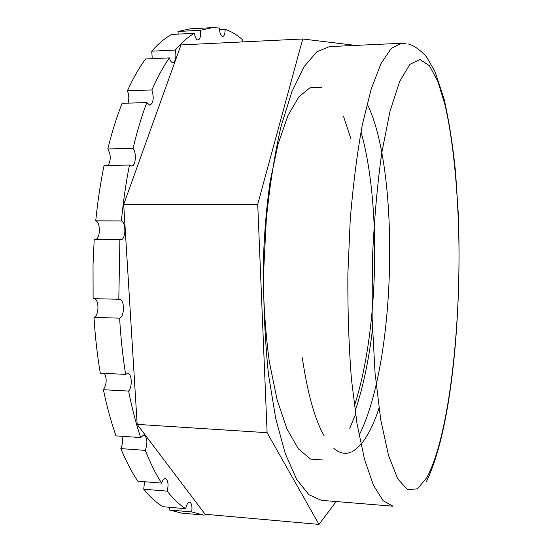 <?xml version="1.0" encoding="UTF-8"?>
<svg xmlns="http://www.w3.org/2000/svg" width="552" height="552" viewBox="0 0 552 552"><rect width="100%" height="100%" fill="white"/><g stroke="black" fill="none" stroke-linecap="round" stroke-linejoin="round"><path stroke-width="0.83" d="M219.441 29.656L225.126 29.359C231.122 31.333 236.856 34.721 242.321 39.523L242.321 41.924M178.179 34.114L177.999 31.471L200.521 30.291L212.32 27.648L219.316 27.986C219.689 32.968 220.786 35.804 222.601 36.501L222.76 36.501C224.319 36.059 225.106 33.679 225.126 29.359M152.248 58.657L151.759 51.177C158.293 43.712 164.91 38.136 171.603 34.452L194.387 33.272C195.077 37.363 196.243 39.62 197.871 40.041L198.044 40.041C200.148 39.227 200.976 35.977 200.521 30.291M151.759 51.177L175.336 50.066C181.615 42.559 187.963 36.963 194.387 33.272M128.016 103.148C129.244 99.063 129.03 94.951 127.395 90.811C133.108 78.322 139.166 67.703 145.569 58.96L169.388 57.891C170.271 60.886 171.41 62.473 172.81 62.652L172.935 62.652C175.729 61.244 176.53 57.049 175.336 50.066M127.395 90.811L151.91 89.935C157.41 77.37 163.233 66.682 169.388 57.891M108.199 165.331C111.055 159.983 110.924 154.525 107.799 148.957C111.932 132.211 116.7 117.003 122.089 103.334L146.811 102.548L149.84 105.28C153.449 102.941 154.139 97.828 151.91 89.935M107.799 148.957L133.039 148.495C137.027 131.624 141.616 116.306 146.811 102.548M95.544 239.527C100.512 238.533 100.685 222.422 95.744 220.841C97.676 201.466 100.457 182.981 104.086 165.386L129.465 165.048L131.755 166.076C135.792 165.828 136.744 152.6 133.039 148.495M95.744 220.841L121.399 220.931C123.268 201.404 125.959 182.774 129.465 165.048M210.45 514.74L203.557 515.057L181.587 513.098L169.25 509.944L191.723 511.939C192.386 506.26 191.675 502.976 189.598 502.085C187.894 502.258 186.597 504.466 185.707 508.709L162.971 506.708C156.409 502.762 150.006 496.931 143.741 489.203L167.27 491.163C168.726 484.221 168.077 479.992 165.324 478.481C163.882 478.501 162.64 480.04 161.619 483.097L137.841 481.178C131.762 472.174 126.091 461.32 120.84 448.61L145.321 450.363C147.832 442.518 147.322 437.377 143.775 434.941L140.677 437.557L116.003 435.88C111.111 422.004 106.909 406.61 103.39 389.705L128.602 391.071C132.597 386.973 131.88 373.2 127.671 373.414L125.628 374.387L100.285 373.138C97.297 355.405 95.192 336.817 93.978 317.379L119.729 318.166C124.828 316.379 124.573 298.936 119.446 299.267L93.115 298.66L93.033 264.836L94.199 239.513L121.164 239.768C125.953 238.809 126.16 222.518 121.399 220.931M93.978 317.379L94.095 317.331C99.022 315.716 99.319 299.826 94.44 298.694M355.115 411.157C363.057 387.352 368.839 360.118 372.462 329.461M177.999 31.471L190.295 28.821L212.32 27.648M118.804 299.35L119.894 239.747M125.628 374.387C122.772 356.523 120.771 337.803 119.618 318.214M140.677 437.557C135.992 423.591 131.969 408.101 128.602 391.071M161.619 483.097C155.781 474.058 150.351 463.149 145.321 450.363M185.707 508.709C179.414 504.763 173.273 498.911 167.27 491.163M203.557 515.057L191.723 511.939M319.001 524.4L205.137 514.264L137.165 424.378L123.696 204.475L181.008 44.905L302.737 38.992L257.722 204.261L267.113 432.692L319.001 524.4L336.209 501.554M169.25 509.944L169.533 507.288M143.741 489.203L144.5 481.717M120.84 448.61C122.634 444.526 122.992 440.413 121.909 436.28M103.39 389.705C106.715 384.247 107.047 378.789 104.376 373.338M355.509 45.402L302.737 38.992M123.696 204.475L257.722 204.261M137.165 424.378L267.113 432.692M321.367 500.333L308.844 494.675L296.617 479.274L285.343 453.813L275.758 418.692L268.576 375.167C265.153 342.613 263.497 308.347 263.608 272.357L266.305 219.358C269.762 185.127 274.661 154.194 281.009 126.553L291.856 91.798L304.035 66.757L316.807 51.805L329.523 46.596L401.332 43.291L391.209 48.472L380.977 63.632L371.172 89.127L362.374 124.614C357.192 152.876 353.149 184.534 350.244 219.592L347.87 273.868C347.643 310.728 348.829 345.807 351.431 379.1L356.999 423.55L364.513 459.333L373.4 485.167L383.074 500.678L393.01 506.218L321.367 500.333M419.975 59.512L429.449 65.757L437.895 81.503L445.064 105.025C453.502 141.912 458.174 192.206 458.96 245.247C459.919 337.755 447.969 438.467 426.806 477.666L417.429 488.837L407.555 489.7L397.702 478.825L388.511 455.407L380.707 419.637L375.049 373.055L372.138 318.649L372.345 260.627C374.042 221.656 377.182 185.707 381.77 152.787L390.016 111.262L399.641 81.51L409.853 64.377L419.975 59.512M302.317 357.827C307.581 393.576 314.861 419.568 324.141 435.818M333.87 448.431C339.797 453.413 345.621 454.593 351.334 451.984M352.645 451.343C362.857 445.091 371.634 430.739 378.976 408.28M350.81 138.517L343.503 116.313M321.733 87.547L310.41 87.471L298.963 96.669L287.944 115.561L278.029 144.265L270.204 180.994C266.161 209.063 263.787 239.175 263.083 271.322C263.435 302.951 265.512 333.097 269.321 361.746L277.07 399.648L286.916 428.821L298.356 448.845L310.597 459.105L322.699 459.947M349.761 428.428L355.55 414.172M354.391 405.823C379.051 330.144 381.239 202.812 360.98 131.797M359.083 435.328C396.791 360.884 399.91 169.305 367.087 103.755M426.165 482.082C451.702 430.243 462.072 314.378 458.277 213.679L455.524 171.734C452.792 145.093 449.004 120.943 444.16 99.305L435.024 71.691L426.372 56.635C419.589 49.452 413.503 45.209 408.135 43.905M405.527 43.449L401.332 43.291"/></g></svg>
